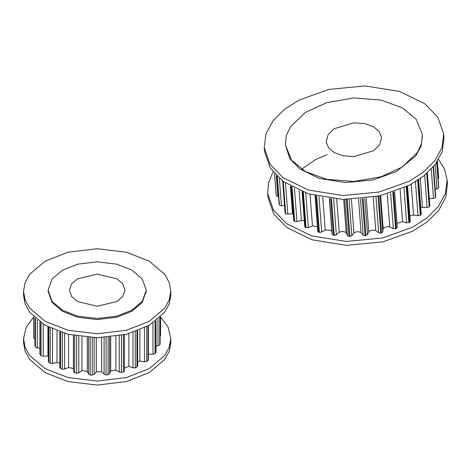 <?xml version="1.0" encoding="UTF-8"?>
<svg xmlns="http://www.w3.org/2000/svg" width="471" height="471" viewBox="0 0 471 471"><rect width="100%" height="100%" fill="white"/><g stroke="black" fill="none" stroke-linecap="round" stroke-linejoin="round"><path stroke-width="0.71" d="M62.472 310.218L77.686 316.188L97.179 318.52L116.678 316.188L131.892 310.218L142.23 301.434L146.269 290.177L142.23 278.92L131.892 270.136L116.678 264.166L97.179 261.835L77.686 264.166L62.472 270.136L52.134 278.92L48.095 290.177L52.134 301.434L62.472 310.218M146.075 292.715L146.145 293.25L146.075 292.715M116.849 278.82L97.179 274.116L77.515 278.82L71.651 283.801L69.367 290.177L71.651 296.559L77.515 301.534L97.179 306.238L116.849 301.534L122.707 296.559L124.998 290.177L122.707 283.801L116.849 278.82M119.234 335.817L119.234 372.031L115.872 370.082L110.673 370.96L109.643 373.65L108.153 374.675L106.081 374.863L104.115 374.145L101.701 371.778L96.284 371.878L94.135 374.327L92.245 375.11L90.161 374.998L88.56 374.027L87.176 371.342L81.954 370.701L78.816 372.767L76.649 373.256L74.677 372.844L73.511 371.872L73.511 335.511M87.241 337.377L87.241 371.383M73.411 335.487L73.411 368.923L72.611 368.316L68.583 367.504L64.651 369.052L62.343 369.217L60.606 368.534L60.017 367.239M59.841 363.312L57.009 362.487L52.528 363.424L50.22 363.253L48.407 361.669L48.407 327.098M152.969 323L152.969 354.239L148.206 354.145M152.969 354.239L155.065 353.662L156.036 352.155L156.036 320.798M157.979 319.238L157.979 345.738L156.036 345.832M157.979 345.738L159.763 344.878L160.093 343.388M160.111 336.441L160.529 335.776L160.529 316.93L160.529 335.776M35.125 339.032L33.653 337.995L33.653 316.748L33.653 337.995M34.954 345.531L35.413 347.133L37.286 347.928L39.917 348.01M39.917 321.981L39.917 354.198L41.054 355.735L43.214 356.229L48.407 356.088M119.234 372.031L121.447 372.443L123.373 371.96L124.432 371.013L124.432 334.746M132.969 332.408L132.969 367.816L128.871 366.409L124.214 368.004M132.969 367.816L135.289 367.892L136.949 367.15L137.391 365.832M144.456 327.845L144.456 361.757L139.881 360.986L137.62 361.634M144.456 361.757L146.734 361.498L148.383 359.921L148.383 325.808M47.954 326.868L47.954 355.964M57.009 330.877L57.009 362.487M68.583 334.428L68.583 367.504M81.954 336.847L81.954 370.701M96.284 337.76L96.284 371.878M101.701 337.683L101.701 371.778M110.673 337.048L110.673 370.96M115.872 336.371L115.872 370.082M128.871 333.627L128.871 366.409M139.881 329.888L139.881 360.986M48.095 290.177L48.095 291.249L52.134 302.506L62.472 311.284L77.686 317.254L97.179 319.585L116.678 317.254L131.892 311.284L142.23 302.506L146.263 290.713M45.116 321.304L67.936 330.259L97.179 333.756L126.428 330.259L149.248 321.304L164.756 308.134L169.248 299.956L170.814 291.249L169.248 282.535L164.756 274.363L149.248 261.187L126.428 252.232L97.179 248.735L67.936 252.232L45.116 261.187L29.608 274.363L25.11 282.535L23.55 291.249L25.11 299.956L29.608 308.134L45.116 321.304M23.55 291.249L23.55 295.252L25.11 303.966L29.608 312.138L45.116 325.314L67.936 334.269L97.179 337.766L126.428 334.269L149.248 325.314L164.756 312.138L169.248 303.966L170.814 295.252L170.732 293.25M33.653 317.048L26.211 327.215L23.55 338.543L25.11 347.251L29.608 355.428L45.116 368.599L67.936 377.554L97.179 381.051L126.428 377.554L149.248 368.599L164.756 355.428L169.248 347.251L170.814 338.543L168.106 327.121L160.558 316.901M23.55 338.543L23.55 342.552L25.11 351.26L29.608 359.432L45.116 372.608L67.936 381.563L97.179 385.06L126.428 381.563L149.248 372.608L164.756 359.432L169.248 351.26L170.814 342.552L170.732 340.545M327.11 154.618L315.594 159.575L301.575 169.201M273.05 171.868L268.629 182.542L267.675 193.404L273.504 210.16L286.503 223.601L311.784 235.936L346.273 241.458L382.593 237.967L412.567 227.216L426.832 218.085L438.289 206.634L445.395 193.546L447.156 179.91L444.518 169.136L438.625 159.422M267.675 193.404L267.97 197.296L273.792 214.052L286.798 227.493L312.079 239.827L346.568 245.35L382.888 241.858L412.861 231.108L427.126 221.976L438.583 210.525L445.69 197.437L447.45 183.802L447.156 179.91M305.432 171.568L326.709 179.345L353.962 181.465L381.204 176.719L402.446 166.899L417.441 152.416L421.474 143.655L422.416 134.553L416.217 119.304L402.34 107.841L381.063 100.064L353.809 97.939L326.568 102.684L305.326 112.504L290.33 126.993L286.297 135.754L285.355 144.856L291.555 160.105L305.432 171.568M422.481 137.026L422.564 137.538L422.481 137.026M373.497 126.805L364.884 123.661L353.856 122.801L334.227 128.695L328.163 134.559L326.15 141.789L328.658 147.959L334.275 152.604L342.888 155.748L353.915 156.607L373.544 150.714L379.608 144.85L381.622 137.62L379.114 131.444L373.497 126.805M390.647 192.916L393.332 228.576L389.77 226.887C386.732 226.339 384.542 226.998 383.2 228.859L382.764 230.466M375.952 196.678L378.66 232.698L375.764 230.59C373.008 229.683 370.683 230.078 368.793 231.767L367.539 234.582L365.084 235.765L363.182 235.053L360.727 232.391C358.354 231.385 356.094 231.573 353.945 232.945L351.831 235.594L349.082 236.483L347.474 235.547L346.209 232.857L345.39 232.215C343.4 231.302 341.351 231.343 339.232 232.344L336.347 234.735L334.222 235.4L332.137 234.352L329.435 198.373M331.937 231.644L330.636 230.201L325.22 229.989L321.664 232.02L319.397 232.433L318.649 232.227L317.801 230.949M317.348 226.622L312.444 225.968L308.358 227.57L306.038 227.705L304.731 226.645L302.099 191.638M291.166 186.563L293.71 220.404L294.652 221.399L296.936 221.541L301.393 220.434L304.284 220.693M378.66 232.698L380.792 233.163L382.864 231.814L380.156 195.777L382.852 231.72M393.332 228.576L395.599 228.771L396.347 228.488L397.188 227.134M403.983 187.823L406.614 222.842L402.528 221.635L396.982 223.431M406.614 222.842L409.593 222.394L410 220.987M415.463 181.771L418.012 215.718L413.556 215.041L409.829 216.018M418.012 215.718L420.297 215.359L421.233 214.175L418.642 179.722M424.659 175.271L427.079 207.475L422.422 207.352L420.75 207.729M427.079 207.475L429.24 206.857L429.846 205.809L427.374 172.945M431.265 169.142L433.473 198.432L428.793 198.874M433.473 198.432L435.422 197.579L435.74 196.707L433.485 166.657M435.11 164.638L436.941 188.942L435.175 189.177M436.941 188.942L438.607 187.882L438.666 187.064M438.083 179.08L438.678 178.191L437.412 161.382L438.678 178.191M276.153 195.071L276.241 195.689L278.561 196.595M277.03 176.236L279.144 204.337L279.462 205.079L281.423 205.745L284.525 205.609M282.682 181.082L285.073 212.874L285.679 213.763L287.84 214.17L293.203 213.64M285.355 144.856L289.883 158.692L299.815 168.954L319.12 178.374L345.455 182.589L373.191 179.922L396.082 171.715L415.722 155.995L421.145 146.004L422.416 134.553M283.053 177.685L308.334 190.019L342.823 195.542L379.143 192.05L409.116 181.3L423.382 172.168L434.839 160.723L441.939 147.629L443.706 133.994L437.877 117.238L424.877 103.797L399.596 91.462L365.107 85.94L328.787 89.431L298.808 100.182L284.549 109.313L273.092 120.764L265.985 133.852L264.225 147.488L270.048 164.244L283.053 177.685M264.225 147.488L264.514 151.379L270.342 168.135L283.348 181.576L308.629 193.911L343.112 199.433L379.438 195.942L409.411 185.191L423.67 176.06L435.127 164.609L442.234 151.521L444 137.885L443.706 133.994M155.065 321.528L155.065 353.662M155.901 320.904L155.901 352.549M159.763 317.654L159.763 344.878M160.093 317.348L160.093 343.683M34.954 317.984L34.954 345.95M35.413 318.396L35.413 347.133M37.286 319.98L37.286 347.928M40.1 322.111L40.1 354.651M41.054 322.77L41.054 355.735M43.214 324.172L43.214 356.229M48.837 327.316L48.837 362.34M50.22 327.999L50.22 363.253M52.528 329.058L52.528 363.424M60.606 332.149L60.606 368.534M62.343 332.709L62.343 369.217M64.651 333.391L64.651 369.052M74.677 335.729L74.677 372.844M76.649 336.082L76.649 373.256M78.816 336.424L78.816 372.767M88.56 337.472L88.56 374.027M90.161 337.572L90.161 374.998M92.245 337.672L92.245 375.11M94.135 337.731L94.135 374.327M104.115 337.577L104.115 374.145M106.081 337.454L106.081 374.863M108.153 337.289L108.153 374.675M109.643 337.154L109.643 373.644L109.643 337.154M121.447 335.393L121.447 372.443M123.373 334.987L123.373 371.96M135.289 331.631L135.289 367.892M136.949 331.031L136.949 367.15M146.734 326.697L146.734 361.498M148.024 326.009L148.024 360.545M358.537 199.062L361.057 232.603M343.7 199.451L346.209 232.857M329.317 198.362L331.796 231.332M291.537 186.763L294.116 221.029M292.073 187.052L294.652 221.399M294.44 188.276L296.936 221.541M299.138 190.437L301.393 220.434M302.706 191.874L305.379 227.411M303.365 192.115L306.038 227.705M305.756 192.975L308.358 227.57M310.065 194.346L312.444 225.968M315.917 195.912L318.649 232.227M316.665 196.089L319.397 232.433M319.002 196.613L321.664 232.02M322.765 197.349L325.22 229.989M330.642 198.526L333.403 235.288M331.454 198.621L334.222 235.4M333.645 198.844L336.347 234.735M336.736 199.109L339.232 232.344M344.76 199.474L347.474 235.547M346.303 199.492L349.082 236.483M347.151 199.492L349.929 236.495M349.117 199.48L351.831 235.594M351.425 199.433L353.945 232.945M360.462 198.903L363.182 235.053M362.299 198.727L365.084 235.765M363.147 198.638L365.932 235.677M364.819 198.45L367.539 234.582M366.273 198.267L368.793 231.767M373.256 197.19L375.764 230.59M378.013 196.254L380.792 233.163M378.831 196.077L381.604 232.974M380.703 195.648L383.2 228.859M387.292 193.928L389.77 226.887M392.849 192.192L395.599 228.771M393.597 191.938L396.347 228.488M400.115 189.489L402.528 221.635M406.232 186.781L408.934 222.754M406.891 186.463L409.593 222.394M411.236 184.214L413.556 215.041M417.665 180.369L420.297 215.359M418.213 180.01L420.838 214.929M420.262 178.603L422.422 207.352M426.732 173.511L429.24 206.857M427.144 173.151L429.64 206.38M433.132 167.075L435.422 197.579M433.391 166.769L435.669 197.072M436.699 162.454L438.607 187.882M436.805 162.295L438.689 187.358M276.153 195.124L274.534 173.628L276.159 195.177M274.587 173.687L276.241 195.689M276.336 175.548L277.919 196.59M277.089 176.295L279.215 204.597M277.319 176.513L279.462 205.079M279.362 178.385L281.423 205.745M282.865 181.217L285.279 213.322M283.254 181.506L285.679 213.763M285.508 183.095L287.84 214.17M290.436 186.151L292.497 213.604M146.269 290.177L146.269 291.249M160.111 317.33L160.111 343.536M34.919 345.743L34.919 317.949M59.841 367.686L59.841 331.896M137.62 366.338L137.62 330.783M170.814 291.249L170.814 295.252M170.814 338.543L170.814 342.552M317.707 231.355L315.022 195.695M397.283 227.434L394.592 191.591M410.241 221.476L407.58 186.122M436.823 162.271L438.695 187.211"/></g></svg>
